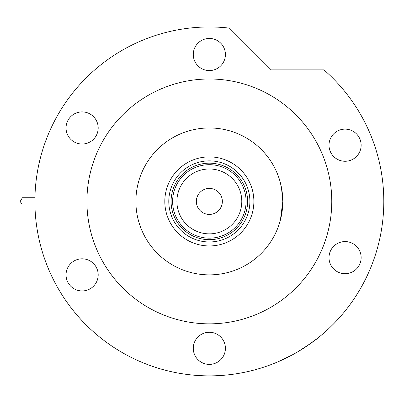 <?xml version="1.0" encoding="UTF-8"?>
<svg xmlns="http://www.w3.org/2000/svg" width="404" height="404" viewBox="0 0 404 404"><rect width="100%" height="100%" fill="white"/><g stroke="black" fill="none" stroke-linecap="round" stroke-linejoin="round"><path stroke-width="0.61" d="M164.812 201.419A44.531 44.531 0 0 1 209.348 156.888A44.531 44.531 0 0 1 253.879 201.419A44.531 44.531 0 0 1 209.348 245.95A44.531 44.531 0 0 1 164.812 201.419M249.899 201.419A40.551 40.551 0 0 0 209.348 160.868A40.551 40.551 0 0 0 168.791 201.419A40.551 40.551 0 0 0 209.348 241.971A40.551 40.551 0 0 0 249.899 201.419M135.89 201.419A73.452 73.452 0 0 0 209.348 274.871A73.452 73.452 0 0 0 282.8 201.419A73.452 73.452 0 0 0 209.348 127.962A73.452 73.452 0 0 0 135.89 201.419M176.901 201.419A32.441 32.441 0 0 0 209.348 233.86A32.441 32.441 0 0 0 241.789 201.419A32.441 32.441 0 0 0 209.348 168.978A32.441 32.441 0 0 0 176.901 201.419M246.071 201.419A36.729 36.729 0 0 1 209.348 238.148A36.729 36.729 0 0 1 172.619 201.419A36.729 36.729 0 0 1 209.348 164.691A36.729 36.729 0 0 1 246.071 201.419M222.352 201.419A13.009 13.009 0 0 0 209.348 188.41A13.009 13.009 0 0 0 196.339 201.419A13.009 13.009 0 0 0 209.348 214.428A13.009 13.009 0 0 0 222.352 201.419M247.602 201.419A38.259 38.259 0 0 1 209.348 239.678A38.259 38.259 0 0 1 171.089 201.419A38.259 38.259 0 0 1 209.348 163.16A38.259 38.259 0 0 1 247.602 201.419M282.098 211.55L282.8 201.419L280.401 220.044M277.189 229.578L276.649 230.846M278.482 226.225L279.159 224.265M280.401 220.039L281.442 215.489M282.8 201.419L281.442 187.345M276.28 171.17L276.472 171.594M278.477 176.593L279.795 180.618M280.396 182.785L282.184 191.91M297.566 351.924C309.807 344.137 316.953 339.198 318.988 337.113C317.014 339.153 309.873 344.092 297.566 351.924L295.94 352.864M282.684 359.712L278.674 361.504M277.932 361.822L292.289 354.894M331.77 201.419A122.422 122.422 0 0 0 209.348 78.992A122.422 122.422 0 0 0 86.921 201.419A122.422 122.422 0 0 0 209.348 323.841A122.422 122.422 0 0 0 331.77 201.419M383.8 201.419A174.452 174.452 0 0 0 323.932 69.872L271.2 69.872L229.452 28.129A174.452 174.452 0 0 0 34.89 201.419A174.452 174.452 0 0 0 209.348 375.871A174.452 174.452 0 0 0 383.8 201.419M316.994 338.698L305.712 346.844M193.279 54.51A16.069 16.069 0 0 0 209.348 70.579A16.069 16.069 0 0 0 225.412 54.51A16.069 16.069 0 0 0 209.348 38.441A16.069 16.069 0 0 0 193.279 54.51M329.002 145.198A16.069 16.069 0 0 0 345.072 161.267A16.069 16.069 0 0 0 361.141 145.198A16.069 16.069 0 0 0 345.072 129.129A16.069 16.069 0 0 0 329.002 145.198M329.002 257.641A16.069 16.069 0 0 0 345.072 273.705A16.069 16.069 0 0 0 361.141 257.641A16.069 16.069 0 0 0 345.072 241.572A16.069 16.069 0 0 0 329.002 257.641M193.279 348.329A16.069 16.069 0 0 0 209.348 364.398A16.069 16.069 0 0 0 225.412 348.329A16.069 16.069 0 0 0 209.348 332.26A16.069 16.069 0 0 0 193.279 348.329M66.049 274.871A16.069 16.069 0 0 0 82.118 290.941A16.069 16.069 0 0 0 98.187 274.871A16.069 16.069 0 0 0 82.118 258.807A16.069 16.069 0 0 0 66.049 274.871M66.049 127.962A16.069 16.069 0 0 0 82.118 144.031A16.069 16.069 0 0 0 98.187 127.962A16.069 16.069 0 0 0 82.118 111.898A16.069 16.069 0 0 0 66.049 127.962M21.877 198.606L20.2 201.419L21.877 204.232M22.326 205.091L34.931 205.091M22.326 197.748L34.931 197.748"/></g></svg>

